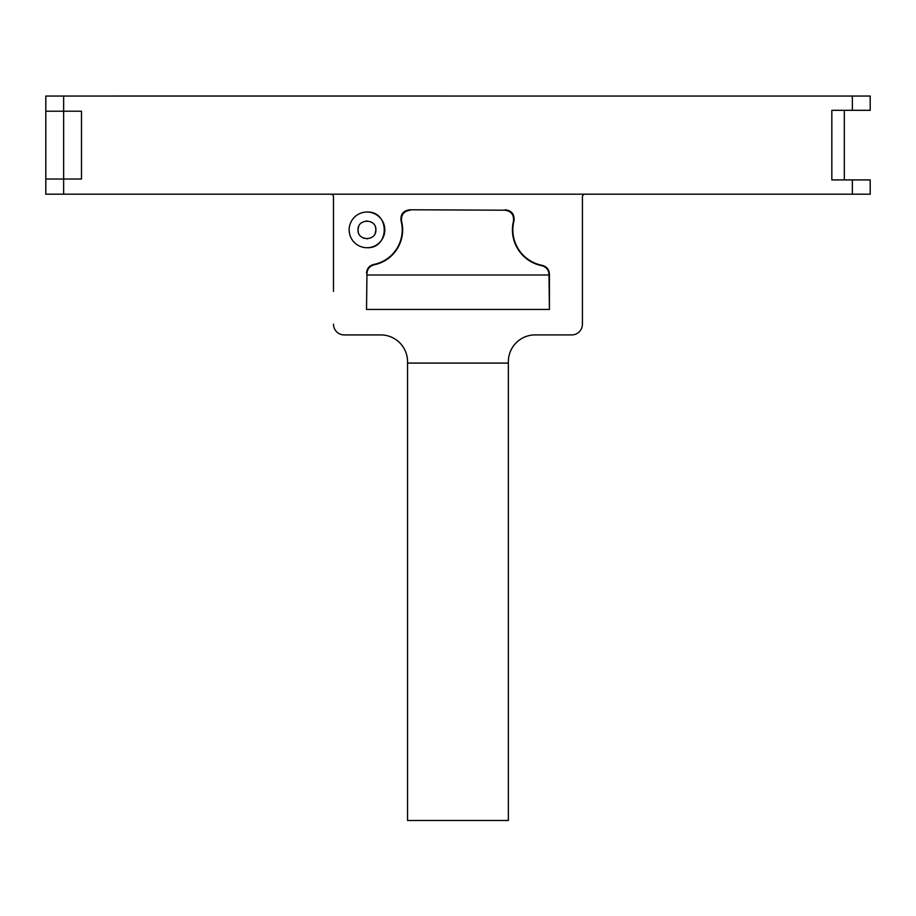 <?xml version="1.0" encoding="UTF-8"?>
<svg xmlns="http://www.w3.org/2000/svg" width="916" height="916" viewBox="0 0 916 916"><rect width="100%" height="100%" fill="white"/><g stroke="black" fill="none" stroke-linecap="round" stroke-linejoin="round"><path stroke-width="1.37" d="M349.156 229.882A17.839 17.839 0 0 0 366.995 247.721A17.839 17.839 0 0 0 384.835 229.882A17.839 17.839 0 0 0 366.995 212.031A17.839 17.839 0 0 0 349.156 229.882L349.179 228.886M542.18 265.342A36.113 36.113 0 0 1 513.979 220.916L513.464 221.225A36.537 36.537 0 0 0 541.837 265.709L542.18 265.342C546.692 266.545 549.108 269.464 549.428 274.113L549.005 274.457C548.695 269.842 546.302 266.934 541.837 265.709M375.251 233.156L375.881 229.882C376.384 241.377 357.526 241.389 358.03 229.882L358.328 232.149M362.541 237.633L363.503 238.103M363.663 238.171L364.236 238.378M366.95 238.801L367.602 238.778M819.339 96.043L113.492 96.031M358.66 226.596L358.03 229.882C357.526 218.374 376.373 218.363 375.881 229.882L375.583 227.603M371.369 222.119L370.396 221.649M366.95 220.951L366.297 220.974M366.973 247.721C389.964 248.705 389.976 211.058 366.973 212.031L365.77 212.077M844.323 110.321L844.323 179.914M855.143 110.321L852.361 110.321L852.361 96.043L870.2 96.043L870.2 110.321L831.831 110.321L831.831 179.914L831.831 110.321M56.826 179.021L63.639 179.021L63.639 111.214L81.49 111.214L81.49 179.021L81.49 111.214M535.139 334.913L571.71 334.913L535.139 334.913A26.77 26.77 0 0 0 508.369 361.671A26.77 26.77 0 0 1 535.139 334.913M582.416 295.341L582.416 324.195A10.706 10.706 0 0 1 571.71 334.913M407.551 361.683A26.77 26.77 0 0 0 380.781 334.924A26.77 26.77 0 0 1 407.551 361.683L407.551 820.484L508.369 820.484L508.369 361.671M333.493 291.391L333.493 196.86A2.679 2.679 0 0 0 330.825 194.192M513.464 221.225C514.116 214.779 511.231 211.104 504.796 210.199L409.692 209.775L504.796 210.199M410.242 210.199C403.796 211.104 400.91 214.802 401.586 221.271L401.071 220.962A35.22 35.22 0 0 1 373.739 264.449L374.094 264.804A35.644 35.644 0 0 0 401.586 221.271M366.95 273.541L366.526 309.436L366.95 273.541C367.293 268.972 369.675 266.052 374.094 264.804M366.95 274.995L549.005 274.995L549.428 309.436L549.428 274.113M350.656 222.703L350.404 223.309M852.361 194.192L852.361 179.914L870.2 179.914L870.2 194.192L45.8 194.192L45.8 179.021L63.639 179.021L45.8 179.021L45.8 111.214L63.639 111.214L63.639 96.043L45.8 96.043L45.8 111.214L49.418 111.214M81.49 179.021L63.639 179.021L63.639 194.192M852.361 179.914L831.831 179.914M852.361 96.043L63.639 96.043M508.369 363.091L407.551 363.091M380.781 334.924L344.198 334.924A10.706 10.706 0 0 1 333.493 324.207M366.526 309.436L549.428 309.436M513.979 220.916C514.689 214.413 511.815 210.703 505.346 209.775M409.692 209.775C403.2 210.714 400.326 214.436 401.071 220.962M373.739 264.449C369.262 265.64 366.858 268.56 366.526 273.197M585.095 194.192A2.679 2.679 0 0 0 582.416 196.86L582.416 324.195M45.8 194.192L45.8 179.021"/></g></svg>
